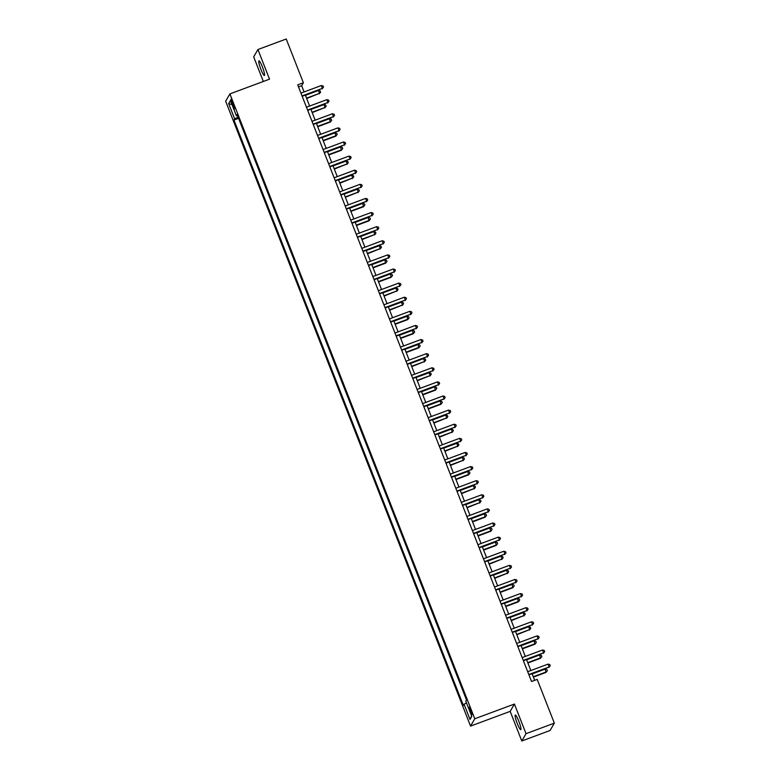 <?xml version="1.0" encoding="UTF-8"?>
<svg xmlns="http://www.w3.org/2000/svg" width="780" height="780" viewBox="0 0 780 780"><rect width="100%" height="100%" fill="white"/><g stroke="black" fill="none" stroke-linecap="round" stroke-linejoin="round"><path stroke-width="1.17" d="M518.778 721.11A7.819 1.141 -110.4 0 0 515.326 715.055A7.819 1.141 -110.4 0 0 517.316 723.645A7.819 1.141 -110.4 0 0 520.777 729.7A7.819 1.141 -110.4 0 0 518.778 721.11M262.392 66.885A7.819 1.141 -110.4 0 0 258.94 60.83A7.819 1.141 -110.4 0 0 260.93 69.42A7.819 1.141 -110.4 0 0 264.381 75.475A7.819 1.141 -110.4 0 0 262.392 66.885M470.954 710.239A3.91 0.566 -110.4 0 0 469.228 707.207A3.91 0.566 -110.4 0 0 470.223 711.506A3.91 0.566 -110.4 0 0 471.949 714.529A3.91 0.566 -110.4 0 0 470.954 710.239M521.791 741L526.032 733.668L514.41 704.038L510.178 711.37L521.791 741L550.105 730.47L554.336 723.138L537.196 679.399L531.531 681.496L297.706 84.854L303.371 82.748L286.221 39L257.917 49.53L253.685 56.862L263.328 81.471M510.178 711.37L470.545 726.102L225.664 101.234L229.895 93.902L474.776 718.77L470.545 726.102M231.943 103.428L232.918 105.914A3.783 0.546 -110.4 0 0 234.585 108.849A3.783 0.546 -110.4 0 0 233.63 104.686L232.655 102.199A3.783 0.546 -110.4 0 0 230.977 99.274A3.783 0.546 -110.4 0 0 231.943 103.428L232.986 103.048M238.085 117.136L234.643 118.843L233.951 120.042L463.349 705.403L464.041 704.203L466.518 702.975M234.643 118.843L228.667 103.603L230.431 100.552L236.399 115.791L237.471 115.557M464.041 704.203L470.018 719.443L471.773 716.391L465.806 701.152L466.498 699.952L237.091 114.602L236.399 115.791M526.032 733.668L554.336 723.138M514.41 704.038L474.776 718.77M229.895 93.902L269.529 79.16L257.917 49.53M304.093 91.942L301.655 85.722L303.371 82.748M534.68 680.326L532.077 673.696M530.839 670.537L526.549 659.578M525.31 656.419L521.02 645.469M519.782 642.31L515.483 631.361M514.244 628.192L509.954 617.243M508.716 614.084L504.426 603.135M503.188 599.976L498.898 589.027M497.659 585.858L493.369 574.909M492.122 571.75L487.831 560.8M486.593 557.642L482.303 546.692M481.065 543.524L476.775 532.574M475.537 529.415L471.247 518.466M470.008 515.297L465.709 504.348M464.47 501.189L460.18 490.24M458.942 487.081L454.652 476.131M453.414 472.963L449.124 462.014M447.886 458.854L443.596 447.905M442.348 444.746L438.058 433.797M436.819 430.628L432.529 419.679M431.291 416.52L427.001 405.571M425.763 402.412L421.473 391.453M420.235 388.294L415.945 377.344M414.697 374.185L410.407 363.236M409.168 360.067L404.878 349.118M403.64 345.959L399.35 335.01M398.112 331.851L393.822 320.902M392.584 317.733L388.284 306.784M387.046 303.625L382.756 292.675M381.517 289.517L377.227 278.567M375.989 275.398L371.699 264.449M370.461 261.29L366.171 250.341M364.923 247.182L360.633 236.223M359.395 233.064L355.105 222.115M353.866 218.956L349.577 208.006M348.338 204.838L344.048 193.889M342.81 190.73L338.51 179.78M337.272 176.621L332.982 165.672M331.744 162.503L327.454 151.554M326.215 148.395L321.925 137.446M320.687 134.287L316.397 123.337M315.159 120.169L310.859 109.219M309.621 106.061L305.331 95.111M298.506 86.892L301.655 85.722M233.951 120.042L238.563 118.336M232.021 104.617L228.667 103.603M470.018 719.443L471.607 715.972M302.182 96.281L322.433 88.364L302.055 95.94M321.321 85.537L323.047 85.985L323.485 87.116L322.433 88.364L321.321 85.537L300.944 93.122M323.485 87.116L322.15 88.861M306.667 98.504L319.576 93.317L318.464 90.49L305.428 95.345M306.53 98.163L319.576 93.317L320.629 92.069L319.283 93.814M318.464 90.49L320.18 90.938L320.629 92.069M307.72 110.389L327.961 102.472L307.583 110.048M326.859 99.655L328.575 100.103L329.014 101.224L327.961 102.472L326.859 99.655L306.472 107.231M329.014 101.224L327.678 102.97M313.248 124.507L333.489 116.59L313.111 124.166M332.387 113.763L334.103 114.212L334.542 115.343L333.489 116.59L332.387 113.763L312.01 121.339M334.542 115.343L333.206 117.078M318.776 138.616L339.027 130.699L318.64 138.274M337.915 127.871L339.631 128.32L340.08 129.451L339.027 130.699L337.915 127.871L317.538 135.457M340.08 129.451L338.735 131.196M312.195 112.612L325.104 107.425L323.993 104.608L310.957 109.454M312.058 112.281L325.104 107.425L326.157 106.178L324.811 107.923M323.993 104.608L325.718 105.056L326.157 106.178M317.723 126.73L330.349 122.031L329.531 118.716L316.485 123.562M317.587 126.389L330.632 121.543L331.685 120.295L330.349 122.031M329.531 118.716L331.247 119.164L331.685 120.295M323.252 140.839L335.878 136.149L335.059 132.824L322.013 137.68M323.125 140.498L336.16 135.652L337.214 134.404L335.878 136.149M335.059 132.824L336.775 133.273L337.214 134.404M324.305 152.724L344.555 144.807L324.178 152.383M343.444 141.989L345.169 142.438L345.608 143.559L344.555 144.807L343.444 141.989L323.066 149.565M345.608 143.559L344.263 145.304M328.79 154.957L341.406 150.257L340.587 146.942L327.541 151.788M328.653 154.615L341.689 149.76L342.752 148.522L341.406 150.257M340.587 146.942L342.303 147.391L342.752 148.522M329.833 166.842L350.084 158.925L329.706 166.501M348.982 156.097L350.698 156.546L351.136 157.677L350.084 158.925L348.982 156.097L328.594 163.673M351.136 157.677L349.801 159.412M335.371 180.95L355.612 173.033L335.234 180.609M354.51 170.206L356.226 170.654L356.665 171.785L355.612 173.033L354.51 170.206L334.132 177.791M356.665 171.785L355.329 173.53M340.899 195.059L361.14 187.142L340.762 194.727M360.038 184.324L361.754 184.772L362.203 185.903L361.14 187.142L360.038 184.324L339.661 191.899M362.203 185.903L360.857 187.639M346.427 209.176L366.678 201.259L346.291 208.835M365.566 198.432L367.282 198.88L367.731 200.011L366.678 201.259L365.566 198.432L345.189 206.008M367.731 200.011L366.385 201.757M351.956 223.285L372.206 215.368L351.829 222.944M371.095 212.55L372.82 212.999L373.259 214.12L372.206 215.368L371.095 212.55L350.717 220.126M373.259 214.12L371.914 215.865M334.318 169.065L347.227 163.878L346.115 161.05L333.079 165.906M334.181 168.724L347.227 163.878L348.28 162.63L346.934 164.375M346.115 161.05L347.831 161.499L348.28 162.63M339.846 183.173L352.755 177.986L351.644 175.168L338.608 180.014M339.709 182.832L352.755 177.986L353.808 176.738L352.462 178.483M351.644 175.168L353.369 175.617L353.808 176.738M345.374 197.291L358.283 192.095L357.181 189.277L344.136 194.123M345.248 196.95L358.283 192.095L359.336 190.856L358 192.592M357.181 189.277L358.898 189.725L359.336 190.856M350.902 211.399L363.529 206.71L362.71 203.385L349.664 208.24M350.776 211.058L363.811 206.213L364.865 204.964L363.529 206.71M362.71 203.385L364.426 203.833L364.865 204.964M356.44 225.508L369.057 220.818L368.238 217.503L355.202 222.349M356.304 225.176L369.34 220.321L370.402 219.073L369.057 220.818M368.238 217.503L369.954 217.951L370.402 219.073M357.494 237.393L377.735 229.476L357.357 237.061M376.633 226.658L378.349 227.107L378.787 228.238L377.735 229.476L376.633 226.658L356.245 234.234M378.787 228.238L377.452 229.973M361.969 239.626L374.878 234.439L373.766 231.611L360.731 236.457M361.832 239.284L374.878 234.439L375.931 233.191L374.585 234.926M373.766 231.611L375.482 232.06L375.931 233.191M363.022 251.511L383.263 243.594L362.885 251.17M382.161 240.766L383.877 241.215L384.316 242.346L383.263 243.594L382.161 240.766L361.784 248.352M384.316 242.346L382.98 244.091M367.497 253.734L380.406 248.547L379.294 245.72L366.259 250.575M367.36 253.393L380.406 248.547L381.459 247.299L380.123 249.044M379.294 245.72L381.02 246.168L381.459 247.299M368.55 265.619L388.791 257.702L368.413 265.278M387.689 254.885L389.405 255.333L389.854 256.454L388.791 257.702L387.689 254.885L367.312 262.46M389.854 256.454L388.508 258.2M373.025 267.842L385.651 263.152L384.832 259.837L371.787 264.683M372.898 267.511L385.934 262.655L386.987 261.417L385.651 263.152M384.832 259.837L386.548 260.286L386.987 261.417M374.078 279.737L394.329 271.82L373.952 279.396M393.218 268.993L394.933 269.441L395.382 270.572L394.329 271.82L393.218 268.993L372.84 276.569M395.382 270.572L394.036 272.308M378.553 281.96L391.18 277.261L390.361 273.946L377.315 278.801M378.427 281.619L391.462 276.773L392.515 275.525L391.18 277.261M390.361 273.946L392.077 274.394L392.515 275.525M379.606 293.846L399.857 285.928L379.48 293.504M398.746 283.101L400.471 283.549L400.91 284.68L399.857 285.928L398.746 283.101L378.368 290.686M400.91 284.68L399.575 286.426M384.091 296.069L397 290.881L395.889 288.064L382.853 292.91M383.955 295.727L397 290.881L398.053 289.633L396.708 291.379M395.889 288.064L397.605 288.502L398.053 289.633M385.144 307.954L405.385 300.037L385.008 307.613M404.284 297.219L406 297.668L406.438 298.798L405.385 300.037L404.284 297.219L383.906 304.795M406.438 298.798L405.103 300.534M389.62 310.186L402.529 304.99L401.417 302.172L388.381 307.018M389.483 309.845L402.529 304.99L403.582 303.752L402.236 305.487M401.417 302.172L403.143 302.62L403.582 303.752M390.673 322.072L410.914 314.155L390.536 321.731M409.812 311.327L411.528 311.776L411.967 312.907L410.914 314.155L409.812 311.327L389.435 318.903M411.967 312.907L410.631 314.642M396.201 336.18L416.452 328.263L396.065 335.839M415.34 325.445L417.056 325.884L417.505 327.015L416.452 328.263L415.34 325.445L394.963 333.021M417.505 327.015L416.159 328.76M401.729 350.288L421.98 342.371L401.602 349.957M420.869 339.553L422.594 340.002L423.033 341.133L421.98 342.371L420.869 339.553L400.491 347.129M423.033 341.133L421.688 342.869M407.257 364.406L427.508 356.489L407.131 364.065M426.406 353.662L428.123 354.11L428.561 355.241L427.508 356.489L426.406 353.662L406.019 361.238M428.561 355.241L427.226 356.986M412.796 378.514L433.036 370.598L412.659 378.173M431.935 367.78L433.651 368.228L434.09 369.349L433.036 370.598L431.935 367.78L411.557 375.356M434.09 369.349L432.754 371.095M418.324 392.632L438.565 384.706L418.187 392.291M437.463 381.888L439.179 382.337L439.627 383.468L438.565 384.706L437.463 381.888L417.085 389.464M439.627 383.468L438.282 385.203M423.852 406.741L444.103 398.824L423.715 406.399M442.991 395.996L444.707 396.445L445.156 397.576L444.103 398.824L442.991 395.996L422.614 403.582M445.156 397.576L443.81 399.321M429.38 420.849L449.631 412.932L429.253 420.508M448.519 410.114L450.245 410.563L450.684 411.684L449.631 412.932L448.519 410.114L428.142 417.69M450.684 411.684L449.348 413.429M434.918 434.967L455.159 427.05L434.782 434.626M454.058 424.223L455.773 424.671L456.212 425.802L455.159 427.05L454.058 424.223L433.67 431.798M456.212 425.802L454.877 427.537M440.447 449.075L460.688 441.158L440.31 448.734M459.586 438.331L461.302 438.779L461.74 439.91L460.688 441.158L459.586 438.331L439.208 445.916M461.74 439.91L460.405 441.656M445.975 463.183L466.226 455.267L445.838 462.852M465.114 452.449L466.83 452.897L467.279 454.028L466.226 455.267L465.114 452.449L444.736 460.024M467.279 454.028L465.933 455.764M451.503 477.302L471.754 469.385L451.376 476.96M470.642 466.557L472.358 467.005L472.807 468.136L471.754 469.385L470.642 466.557L450.265 474.133M472.807 468.136L471.461 469.872M457.031 491.41L477.282 483.493L456.904 491.069M476.171 480.675L477.896 481.123L478.335 482.245L477.282 483.493L476.171 480.675L455.793 488.251M478.335 482.245L476.999 483.99M462.569 505.518L482.81 497.601L462.433 505.186M481.709 494.783L483.424 495.232L483.863 496.363L482.81 497.601L481.709 494.783L461.331 502.359M483.863 496.363L482.527 498.098M468.098 519.636L488.339 511.719L467.961 519.295M487.237 508.892L488.953 509.34L489.401 510.471L488.339 511.719L487.237 508.892L466.859 516.477M489.401 510.471L488.056 512.216M473.626 533.744L493.877 525.827L473.489 533.403M492.765 523.01L494.481 523.458L494.93 524.579L493.877 525.827L492.765 523.01L472.387 530.585M494.93 524.579L493.584 526.325M479.154 547.862L499.405 539.945L479.027 547.521M498.293 537.118L500.019 537.566L500.458 538.697L499.405 539.945L498.293 537.118L477.916 544.693M500.458 538.697L499.112 540.433M484.692 561.971L504.933 554.053L484.555 561.629M503.831 551.226L505.547 551.675L505.986 552.806L504.933 554.053L503.831 551.226L483.444 558.812M505.986 552.806L504.65 554.551M395.148 324.295L407.774 319.605L406.955 316.28L393.91 321.136M395.011 323.953L408.057 319.108L409.11 317.86L407.774 319.605M406.955 316.28L408.671 316.729L409.11 317.86M400.676 338.403L413.302 333.713L412.483 330.398L399.438 335.244M400.549 338.062L413.585 333.216L414.638 331.968L413.302 333.713M412.483 330.398L414.2 330.847L414.638 331.968M406.214 352.521L418.831 347.822L418.012 344.506L404.966 349.352M406.078 352.18L419.113 347.324L420.176 346.086L418.831 347.822M418.012 344.506L419.728 344.955L420.176 346.086M411.743 366.629L424.651 361.442L423.54 358.615L410.504 363.47M411.606 366.288L424.651 361.442L425.704 360.194L424.359 361.94M423.54 358.615L425.256 359.063L425.704 360.194M417.271 380.738L430.18 375.55L429.068 372.733L416.032 377.578M417.134 380.406L430.18 375.55L431.233 374.302L429.897 376.048M429.068 372.733L430.794 373.181L431.233 374.302M422.799 394.856L435.425 390.156L434.606 386.841L421.561 391.687M422.672 394.514L435.708 389.668L436.761 388.421L435.425 390.156M434.606 386.841L436.322 387.29L436.761 388.421M428.327 408.964L440.953 404.274L440.135 400.949L427.089 405.805M428.2 408.623L441.236 403.777L442.289 402.529L440.953 404.274M440.135 400.949L441.851 401.398L442.289 402.529M433.865 423.072L446.774 417.885L445.663 415.067L432.627 419.913M433.729 422.74L446.774 417.885L447.827 416.647L446.482 418.382M445.663 415.067L447.379 415.516L447.827 416.647M439.394 437.19L452.302 432.003L451.191 429.175L438.155 434.031M439.257 436.849L452.302 432.003L453.356 430.755L452.01 432.49M451.191 429.175L452.907 429.624L453.356 430.755M444.922 451.298L457.831 446.111L456.719 443.293L443.683 448.139M444.785 450.957L457.831 446.111L458.884 444.863L457.548 446.608M456.719 443.293L458.445 443.742L458.884 444.863M450.45 465.416L463.359 460.219L462.257 457.402L449.212 462.248M450.323 465.075L463.359 460.219L464.412 458.981L463.076 460.717M462.257 457.402L463.973 457.85L464.412 458.981M455.988 479.524L468.604 474.835L467.785 471.51L454.74 476.365M455.851 479.183L468.887 474.337L469.95 473.09L468.604 474.835M467.785 471.51L469.502 471.959L469.95 473.09M461.516 493.633L474.425 488.446L473.314 485.628L460.278 490.474M461.38 493.291L474.425 488.446L475.478 487.198L474.133 488.943M473.314 485.628L475.03 486.077L475.478 487.198M467.044 507.751L479.953 502.564L478.842 499.736L465.806 504.582M466.908 507.409L479.953 502.564L481.006 501.316L479.661 503.051M478.842 499.736L480.568 500.185L481.006 501.316M472.573 521.859L485.199 517.169L484.38 513.844L471.334 518.7M472.446 521.518L485.482 516.672L486.535 515.424L485.199 517.169M484.38 513.844L486.096 514.293L486.535 515.424M478.101 535.967L490.727 531.277L489.908 527.962L476.863 532.808M477.974 535.636L491.01 530.78L492.063 529.532L490.727 531.277M489.908 527.962L491.624 528.411L492.063 529.532M483.639 550.085L496.255 545.386L495.436 542.071L482.391 546.917M483.502 549.744L496.538 544.898L497.601 543.65L496.255 545.386M495.436 542.071L497.152 542.519L497.601 543.65M489.167 564.193L502.076 559.007L500.965 556.179L487.929 561.034M489.031 563.852L502.076 559.007L503.129 557.758L501.784 559.504M500.965 556.179L502.681 556.627L503.129 557.758M490.22 576.079L510.461 568.162L490.084 575.737M509.359 565.344L511.075 565.792L511.514 566.923L510.461 568.162L509.359 565.344L488.982 572.92M511.514 566.923L510.178 568.659M494.695 578.312L507.604 573.115L506.493 570.297L493.457 575.143M494.559 577.97L507.604 573.115L508.658 571.876L507.322 573.612M506.493 570.297L508.219 570.745L508.658 571.876M495.748 590.197L515.99 582.28L495.612 589.856M514.888 579.452L516.604 579.901L517.052 581.032L515.99 582.28L514.888 579.452L494.51 587.028M517.052 581.032L515.707 582.767M500.224 592.42L512.85 587.73L512.031 584.405L498.985 589.261M500.097 592.078L513.133 587.233L514.186 585.985L512.85 587.73M512.031 584.405L513.747 584.854L514.186 585.985M501.277 604.305L521.527 596.388L501.15 603.964M520.416 593.57L522.132 594.009L522.581 595.14L521.527 596.388L520.416 593.57L500.038 601.146M522.581 595.14L521.235 596.885M505.752 606.528L518.378 601.838L517.559 598.523L504.514 603.369M505.625 606.187L518.661 601.341L519.714 600.093L518.378 601.838M517.559 598.523L519.275 598.972L519.714 600.093M506.805 618.413L527.056 610.496L506.678 618.082M525.944 607.678L527.67 608.127L528.109 609.258L527.056 610.496L525.944 607.678L505.567 615.254M528.109 609.258L526.773 610.993M511.29 620.646L524.199 615.449L523.087 612.632L510.052 617.477M511.153 620.305L524.199 615.449L525.252 614.211L523.907 615.947M523.087 612.632L524.803 613.08L525.252 614.211M512.343 632.531L532.584 624.614L512.207 632.19M531.482 621.787L533.198 622.235L533.637 623.366L532.584 624.614L531.482 621.787L511.105 629.362M533.637 623.366L532.301 625.111M516.818 634.754L529.727 629.567L528.616 626.74L515.58 631.595M516.682 634.413L529.727 629.567L530.78 628.319L529.435 630.065M528.616 626.74L530.341 627.188L530.78 628.319M517.871 646.639L538.112 638.722L517.735 646.298M537.01 635.905L538.726 636.353L539.165 637.475L538.112 638.722L537.01 635.905L516.633 643.481M539.165 637.475L537.829 639.22M522.346 648.862L534.973 644.173L534.154 640.858L521.108 645.703M522.21 648.531L535.255 643.675L536.308 642.428L534.973 644.173M534.154 640.858L535.87 641.306L536.308 642.428M523.399 660.748L543.65 652.831L523.263 660.416M542.539 650.013L544.255 650.462L544.703 651.592L543.65 652.831L542.539 650.013L522.161 657.589M544.703 651.592L543.358 653.328M527.875 662.981L540.501 658.281L539.682 654.966L526.636 659.812M527.748 662.639L540.784 657.793L541.837 656.545L540.501 658.281M539.682 654.966L541.398 655.414L541.837 656.545M528.928 674.866L549.178 666.949L528.801 674.524M548.067 664.121L549.793 664.57L550.231 665.701L549.178 666.949L548.067 664.121L527.69 671.707M550.231 665.701L548.886 667.446M533.413 677.089L546.029 672.399L545.21 669.074L532.165 673.93M533.276 676.748L546.312 671.902L547.375 670.654L546.029 672.399M545.21 669.074L546.926 669.523L547.375 670.654M233.941 105.534L232.918 105.914"/></g></svg>
